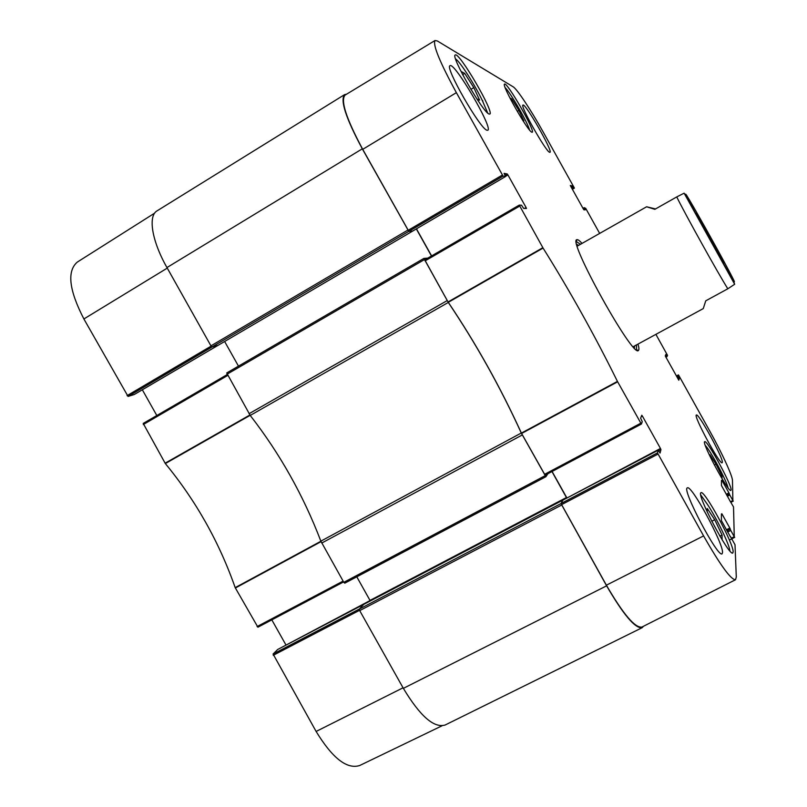 <?xml version="1.0" encoding="UTF-8"?>
<svg xmlns="http://www.w3.org/2000/svg" width="807" height="807" viewBox="0 0 807 807"><rect width="100%" height="100%" fill="white"/><g stroke="black" fill="none" stroke-linecap="round" stroke-linejoin="round"><path stroke-width="1.21" d="M134.244 394.522L128.061 396.429L212.231 346.869L217.981 345.356L134.335 394.472M218.021 345.346L134.295 394.502M277.85 649.393L363.574 604.493L359.478 608.962L273.079 654.033L277.739 649.443L363.594 604.483M273.079 654.033L316.112 731.455C332.434 758.207 346.97 769.565 359.7 765.51L441.893 725.866M370.11 600.529L285.981 645.116M285.789 644.682L271.818 619.857M143.212 423.433L227.12 374.64L143.212 423.433L165.334 463.561C195.869 500.643 219.151 542.001 235.19 587.637L257.917 627.21L343.58 581.928L257.917 627.21M156.82 415.524L142.335 389.781M154.672 213.129L77.28 262.104C66.81 271.172 69.019 290.117 83.888 318.967L128.061 396.429M218.132 345.295L212.13 346.889L408.786 231.357L362.303 148.821C345.87 118.205 339.969 100.139 344.609 94.621L346.546 94.227M408.786 231.357L412.619 231.084M238.469 366.126L224.628 341.492L416.331 228.936L431.463 256.001M427.811 258.119L423.877 258.411L226.727 372.955L250.22 415.434L448.299 302.454L423.877 258.411M448.299 302.454C476.1 343.782 500.431 387.299 521.282 433.016L320.853 541.154L343.802 582.331L344.801 583.168L545.875 476.705L521.282 433.016M547.923 473.689L545.905 476.705L344.801 583.168M551.948 471.55L566.746 498.101M562.993 500.068L560.976 503.588L359.408 609.043L359.7 610.627L403.369 688.361C420.054 716.091 433.974 728.317 445.131 725.019L642.14 627.705C635.301 628.784 623.458 614.833 606.612 585.832L560.976 503.588M643.502 626.262L642.14 627.705M320.853 541.154C303.462 495.589 279.918 453.675 250.22 415.434M344.609 94.621L157.103 210.829C147.842 215.852 151.787 240.9 166.958 267.551L210.94 345.85L212.13 346.889M359.408 609.043L363.695 604.403M370.292 600.943L356.795 576.813M423.867 258.432L226.727 372.955M710.432 237.571L696.522 213.421C693.274 208.952 725.997 267.843 723.919 262.739L710.432 237.571M633.132 346.738L703.26 308.587L705.752 300.819L727.813 288.785L734.673 284.266L734.077 282.743M684.629 193.851L684.124 193.176L676.74 196.928L654.84 209.326L646.619 206.774L655.526 208.942M700.779 494.994L707.578 504.607C716.818 518.508 729.699 545.129 729.871 550.899M482.374 100.663L487.741 113.081M455.592 58.921C460.161 61.665 476.019 86.672 482.939 101.874L482.828 101.642M482.939 101.874L482.667 100.482M489.082 114.019C483.201 112.97 450.326 55.643 455.259 54.987C458.981 51.436 494.731 112.758 489.778 114.059L489.082 114.019M733.159 551.806L732.796 552.987C729.256 556.82 695.664 493.006 701.011 492.734C704.208 489.405 733.492 543.192 733.159 551.806M731.092 489.768L730.89 490.414C728.66 493.228 701.041 441.732 704.733 441.701C706.811 439.22 731.435 484.119 731.092 489.768M531.863 132.207C527.99 131.692 501.086 84.311 504.557 84.099C506.927 81.517 535.677 131.561 532.237 132.227L531.863 132.207M462.956 75.233L461.251 71.53L464.701 73.407L473.81 87.61L479.62 100.159L476.866 98.878M707.134 511.769L707.295 508.521L714.74 519.748L722.073 535.031L722.083 539.328L719.733 535.808M709.878 456.116L709.948 454.694L716.031 464.186L722.043 476.392L722.043 478.692M509.893 97.94L511.709 98.918L518.901 110.408L523.894 120.778L522.674 120.213M448.046 301.959L448.278 302.322C476.14 343.711 500.501 387.31 521.383 433.097L545.129 475.172L641.363 424.068L617.436 381.408C594.779 335.52 569.994 291.075 543.071 248.072L519.264 205.109L424.775 259.874L448.046 301.959L542.849 247.699M431.604 255.92L416.462 228.825M504.082 173.394L505.545 176.521L412.528 231.135L408.846 231.357L503.084 176.108L505.535 176.521L412.548 231.115M503.084 176.108L456.369 92.654C439.724 62.048 432.613 44.667 435.034 40.501L345.033 95.135C340.393 100.643 346.294 118.71 362.726 149.345L408.846 231.357M606.39 585.186C623.246 614.198 635.089 628.159 641.918 627.059L735.5 579.749C730.9 579.719 720.268 565.102 703.593 535.909L657.473 452.909L561.006 503.528L606.39 585.186L703.593 535.909M561.006 503.528L562.883 500.138L658.199 450.215L660.035 453.04M363.624 604.433L658.199 450.215M641.212 416.674L642.382 416.049L660.459 448.46L566.907 498.02M566.685 497.576L552.089 471.48M722.043 476.392L720.994 476.927M716.031 464.186L714.377 465.044M464.701 73.407L462.683 74.637M473.81 87.61L470.905 89.375M518.901 110.408L517.277 111.376M511.709 98.918L510.71 99.523M714.74 519.748L711.764 521.251M722.073 535.031L719.935 536.11M578.599 245.368L576.763 244.35M634.403 348.089L634.514 345.991M577.267 246.125L646.619 206.774M435.034 40.501L437.354 40.975L513.151 86.803C517.025 88.941 531.188 110.398 543.172 131.995L574.07 187.466L574.362 188.122L572.385 189.272L574.362 188.122L572.758 187.234L571.618 187.9M487.055 130.25C480.548 129.655 444.314 66.567 450.034 65.7C454.422 61.675 493.501 128.636 487.791 130.25L487.055 130.25M722.537 552.523L722.083 553.814C717.907 558.182 681.199 488.316 687.372 487.892C691.155 484.129 723.223 543.01 722.537 552.523M722.356 462.24L722.174 462.754C720.116 465.468 692.9 415.03 696.401 415.03C698.358 412.639 722.901 457.266 722.356 462.24M549.698 152.321C546.278 152.281 519.637 105.223 522.966 105.071C525.175 102.6 553.239 151.736 549.991 152.321L549.698 152.321M576.309 241.626L580.556 244.259M636.491 344.912L636.491 349.905M582.049 243.411C579.668 240.768 578.014 239.508 577.066 239.649L576.934 239.689C566.746 239.054 633.616 359.397 638.458 350.409C639.194 349.794 639.043 347.696 637.994 344.095M545.129 475.172L641.363 424.068L642.271 421.708L640.627 418.157L641.777 415.252L642.382 416.049M658.673 450.82L660.943 449.63L660.459 448.46M660.943 449.63L660.076 453.03M658.189 450.235L657.473 452.909M730.517 536.635L735.016 544.755L736.297 577.076L735.5 579.749M721.408 513.998L721.397 520.606L730.506 536.998M721.872 513.766L729.831 528.04L726.381 529.785M726.956 530.804L730.305 529.11L729.831 528.04M730.305 529.11L727.077 531.026M727.652 532.055L730.789 530.471L730.315 529.402M730.789 530.471L734.259 536.695L731.455 538.138M729.367 499.866L733.523 506.947L734.259 536.695M721.458 480.427L721.448 485.511L729.528 500.037M721.872 480.215L728.943 492.906L726.239 494.288M726.734 495.175L729.367 493.834L728.943 492.906M729.367 493.834L726.835 495.357M727.329 496.244L729.79 494.994L729.367 494.055M729.79 494.994L732.877 500.522L730.678 501.672M677.265 377.535L678.425 376.909L678.405 374.902L676.397 375.971L678.405 374.892L678.808 375.477L709.545 430.666C721.529 452.081 732.443 475.616 732.474 480.468L732.877 500.522M678.425 376.909L678.899 377.757L677.739 378.382M678.142 379.119L679.252 378.533L678.899 377.757M679.252 378.533L678.808 380.198M665.432 355.504L666.249 355.06L665.846 354.465L665.281 355.887L665.634 356.654L678.818 380.198M666.249 355.06L666.723 355.907L665.563 356.533M655.899 334.36L667.55 355.413L665.916 357.168L667.127 356.512L666.723 355.907M583.36 208.973L584.5 208.317L584.197 207.641L585.711 208.357L599.662 233.415M584.197 207.641L582.997 208.327L584.197 207.641M584.5 208.317L584.974 209.164L583.875 209.79M571.144 187.053L572.284 186.387L570.317 185.418L570.61 186.094L583.441 209.124L583.905 209.81L585.277 209.84L584.974 209.164M572.284 186.387L572.758 187.234M504.103 173.374L507.2 173.939L504.98 175.24M505.535 176.35L507.926 174.937L507.2 173.939M507.926 174.937L526.083 207.52L524.5 208.438M424.775 259.874L519.254 205.119L521.524 205.2L523.652 208.418L526.467 208.488L526.083 207.52M249.898 415L165.102 463.218M165.334 463.561L250.14 415.343M143.313 424.522L227.614 375.507M320.893 541.265L235.19 587.637M235.351 588.01L321.055 541.658M343.106 581.101L257.07 626.575M273.24 655.304L359.549 610.314M211.121 346.122L127.062 395.652M403.056 687.796L316.112 731.455M167.271 268.106L83.888 318.967M321.741 543.05L522.26 434.953M447.159 300.618L249.07 413.698M545.058 475.737L343.802 582.331M166.958 267.551L362.303 148.821M606.612 585.832L403.369 688.361M359.7 610.627L561.49 505.121M226.918 374.287L424.28 259.683M407.767 230.146L210.94 345.85M370.04 600.388L566.453 497.516M218.082 345.335L412.569 231.135L218.112 345.315M685.819 194.275C686.626 194.618 702.272 221.975 716.354 247.567C730.547 273.331 739.03 289.814 731.788 277.779C721.276 260.56 682.803 190.603 685.819 194.275M727.813 288.785C718.361 273.835 684.992 213.815 676.74 196.928M705.318 445.454C710.372 450.498 726.603 480.7 728.035 487.791M505.182 87.65C510.619 92.906 527.758 122.714 529.533 129.967M448.278 302.322L543.071 248.072M617.436 381.408L521.383 433.097M521.574 433.48L617.637 381.802M425.087 260.893L519.647 206.108M502.337 175.079L408.039 230.388M640.748 423.241L544.453 474.395M561.42 504.748L657.967 454.109M731.818 538.794L734.683 537.331M731.011 502.267L733.281 501.107M678.072 376.143L676.851 376.788M571.82 185.691L570.741 186.316M572.022 188.626L573.232 187.93M362.726 149.345L456.369 92.654M562.933 500.058L363.654 604.413M734.673 284.266L684.124 193.176M636.572 349.855L638.458 350.409M576.41 241.575L576.934 239.689M734.713 537.331L729.387 540.065"/></g></svg>
